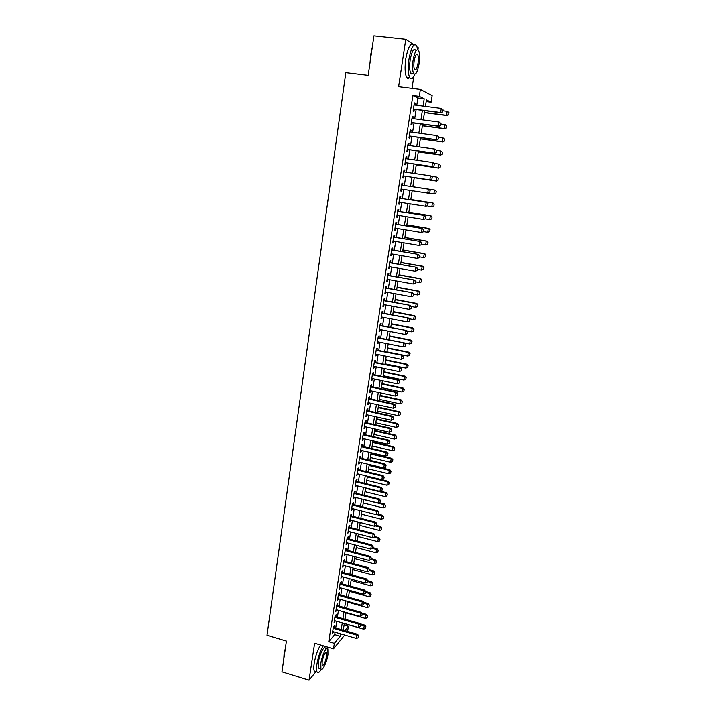 <?xml version="1.0" encoding="UTF-8"?>
<svg xmlns="http://www.w3.org/2000/svg" width="716" height="716" viewBox="0 0 716 716"><rect width="100%" height="100%" fill="white"/><g stroke="black" fill="none" stroke-linecap="round" stroke-linejoin="round"><path stroke-width="1.07" d="M344.092 625.014L348.397 626.249L347.582 631.396M412.004 88.39L413.857 76.299M417.938 49.753L418.251 47.739L417.204 47.032M416.775 105.261L417.911 97.967L412.872 95.514L419.299 96.32L420.364 89.411L432.142 95.595L431.104 102.173L426.45 99.864L425.429 106.362M426.181 101.556L431.104 102.173M414.054 44.884L405.775 39.246L373.913 35.8L368.185 75.386L345.828 72.692L267.005 635.262L286.4 641.053L281.943 671.85L309.035 680.2L315.962 671.662L314.324 671.16C313.671 669.791 313.626 667.214 314.181 663.41C315.514 655.838 317.644 649.698 320.562 644.982M334.112 627.493L334.399 625.668L333.414 626.813L332.403 633.356L333.459 631.754M335.804 616.583L336.09 614.749L335.106 615.867L334.095 622.446L335.151 620.835M337.505 605.611L337.782 603.785L336.806 604.868L335.786 611.473L336.842 609.862M339.205 594.593L339.491 592.759L338.516 593.815L337.487 600.456L338.552 598.836M340.923 583.522L341.201 581.678L340.234 582.708L339.205 589.375L340.261 587.755M342.642 572.388L342.928 570.545L341.962 571.547L340.923 578.251L341.988 576.613M344.369 561.21L344.656 559.357L343.689 560.333L342.651 567.063L343.716 565.425M346.114 549.969L346.401 548.116L345.434 549.056L344.387 555.831L345.461 554.184M347.86 538.674L348.146 536.821L347.179 537.734L346.132 544.536L347.206 542.88M349.614 527.325L349.9 525.472L348.943 526.35L347.887 533.187L348.96 531.532M351.377 515.923L351.663 514.061L350.706 514.911L349.65 521.776L350.733 520.12M353.149 504.467L353.435 502.596L352.487 503.411L351.422 510.32L352.505 508.646M354.93 492.948L355.226 491.078L354.268 491.856L353.203 498.801L354.286 497.128M356.72 481.367L357.015 479.496L356.067 480.248L354.984 487.22L356.076 485.538M358.519 469.741L358.814 467.861L357.866 468.577L356.783 475.585L357.875 473.903M360.327 458.043L360.622 456.164L359.683 456.853L358.591 463.896L359.692 462.205M362.153 446.301L362.439 444.412L361.499 445.066L360.408 452.145L361.508 450.445M363.979 434.487L364.265 432.598L363.334 433.216L362.233 440.331L363.334 438.631M365.813 422.619L366.109 420.731L365.169 421.312L364.068 428.463L364.999 427.864L365.169 426.754M367.657 410.698L367.952 408.8L367.022 409.346L365.912 416.533L366.843 415.969L367.022 414.815M369.51 398.705L369.805 396.807L368.883 397.326L367.764 404.549L368.695 404.012L368.874 402.822M371.371 386.658L371.667 384.752L370.745 385.235L369.626 392.493L370.548 391.992L370.745 390.766M373.251 374.549L373.546 372.642L372.624 373.09L371.497 380.384L372.418 379.919L372.615 378.648M375.13 362.377L375.426 360.47L374.513 360.873L373.376 368.212L374.298 367.782L374.504 366.467M377.028 350.142L377.323 348.227L376.41 348.603L375.274 355.977L376.186 355.575L376.392 354.223M378.925 337.845L379.22 335.929L378.317 336.269L377.171 343.671L378.084 343.313L378.299 341.917M380.84 325.485L381.136 323.56L380.232 323.865L379.077 331.311L379.99 330.989L380.214 329.548M382.765 313.062L383.06 311.138L382.156 311.397L381.002 318.889L381.905 318.602L382.138 317.116M384.689 300.577L384.993 298.644L384.089 298.867L382.926 306.394L383.83 306.153L384.071 304.622M386.631 288.029L386.935 286.087L386.04 286.275L384.868 293.846L385.772 293.632L386.014 292.056M388.591 275.409L388.886 273.467L387.991 273.619L386.819 281.218L387.714 281.048L387.965 279.428M390.551 262.727L390.846 260.785L389.96 260.892L388.779 268.536L389.674 268.402L389.925 266.737M392.52 249.974L392.824 248.031L391.938 248.103L390.748 255.782L391.634 255.693L391.903 253.983M394.507 237.166L394.802 235.206L393.925 235.242L392.735 242.966L393.612 242.912L393.89 241.149M396.494 224.278L396.798 222.318L395.921 222.318L394.722 230.078L395.599 230.06L395.885 228.261M398.499 211.327L398.803 209.367L397.935 209.323L396.727 217.127L397.604 217.145L397.89 215.301M400.512 198.314L400.817 196.345L399.949 196.256L398.74 204.105L399.609 204.167L399.904 202.27M402.535 185.22L402.84 183.251L401.98 183.126L400.763 191.011L401.631 191.118L401.927 189.167M404.576 172.037L404.88 170.095L404.021 169.916L402.795 177.854L403.654 177.998L403.967 176.02M406.634 158.782L406.93 156.858L406.07 156.643L404.835 164.617L405.695 164.805L406.008 162.818M408.693 145.446L408.988 143.558L408.129 143.298L406.894 151.318L407.744 151.55L408.057 149.537M410.769 132.048L411.056 130.187L410.205 129.891L408.961 137.946L409.812 138.215L410.125 136.192M412.846 118.57L413.132 116.744L412.291 116.404L411.038 124.503L411.888 124.817L412.201 122.776M412.872 95.514L328.76 641.697L334.685 634.636L335.061 632.219M335.723 627.959L336.753 621.3M337.415 617.04L338.453 610.318M339.115 606.067L340.163 599.283M340.825 595.041L341.881 588.203M342.543 583.97L343.608 577.06M344.271 572.836L345.345 565.864M346.007 561.648L347.09 554.623M347.743 550.407L348.844 543.319M349.498 539.103L350.607 531.952M351.261 527.755L352.379 520.541M353.033 516.343L354.16 509.067M354.805 504.878L355.942 497.539M356.595 493.36L357.74 485.949M358.385 481.778L359.548 474.305M360.193 470.143L361.365 462.599M362.01 458.446L363.191 450.838M363.826 446.686L365.017 439.015M365.661 434.88L366.861 427.139M367.505 423.004L368.713 415.199M369.358 411.074L370.575 403.197M371.21 399.08L372.445 391.133M373.081 387.025L374.325 379.006M374.96 374.907L376.213 366.825M376.849 362.735L378.12 354.572M378.746 350.491L380.026 342.266M380.652 338.194L381.941 329.888M382.577 325.825L383.874 317.448M384.501 313.402L385.808 304.944M386.434 300.908L387.759 292.379M388.385 288.351L389.719 279.75M390.345 275.723L391.688 267.05M392.314 263.032L393.666 254.287M394.292 250.278L395.662 241.453M396.279 237.461L397.657 228.556M398.275 224.573L399.671 215.588M400.289 211.614L401.694 202.547M402.303 198.592L403.726 189.445M404.334 185.498L405.766 176.288M406.384 172.305L407.816 163.078M408.442 159.041L409.874 149.796M410.51 145.706L411.942 136.443M412.586 132.29L414.027 123.018M414.68 118.811L416.121 109.521M414.949 105.028L415.226 103.229L414.385 102.836L413.123 110.98L413.964 111.347L414.287 109.279M344.709 635.029L333.495 648.812L314.619 643.219L309.035 680.2M333.495 648.812L334.345 643.344L340.181 636.238L340.556 633.821M328.76 641.697L334.345 643.344M405.775 39.246L398.606 86.743L420.364 89.411M344.817 630.599L348.397 626.249M424.758 110.631L423.299 119.948M422.637 124.163L421.178 133.462M420.534 137.615L419.075 146.896M418.43 151.004L416.981 160.268M416.345 164.313L414.895 173.558M414.269 177.559L412.819 186.786M412.201 190.742L410.76 199.907M410.134 203.881L408.711 212.965M408.093 216.939L406.679 225.943M406.053 229.934L404.647 238.867M404.021 242.867L402.634 251.71M402.007 255.728L400.629 264.499M400.002 268.518L398.633 277.217M398.007 281.245L396.655 289.864M396.02 293.909L394.677 302.447M394.042 306.502L392.717 314.968M392.082 319.032L390.766 327.427M390.122 331.499L388.824 339.814M388.179 343.895L386.891 352.147M386.246 356.228L384.966 364.408M384.322 368.507L383.051 376.607M382.407 380.715L381.145 388.752M380.5 392.869L379.247 400.826M378.603 404.952L377.368 412.846M376.714 416.981L375.488 424.803M374.844 428.947L373.627 436.697M372.973 440.85L371.765 448.538M371.121 452.691L369.921 460.316M369.268 464.478L368.087 472.032M367.433 476.203L366.252 483.694M365.599 487.873L364.435 495.293M363.782 499.482L362.627 506.838M361.965 511.036L360.828 518.33M360.166 522.528L359.029 529.759M358.367 533.966L357.248 541.135M356.586 545.35L355.476 552.457M354.814 556.672L353.704 563.716M353.042 567.949L351.95 574.921M351.288 579.163L350.196 586.082M349.533 590.324L348.459 597.18M347.788 601.431L346.723 608.224M346.061 612.475L345.005 619.215M344.333 623.475L343.286 630.152M423.075 106.066L424.212 98.754L419.299 96.32M341.228 629.561L342.266 622.884M342.937 618.624L343.984 611.894M344.656 607.633L345.712 600.84M346.383 596.598L347.448 589.742M348.11 585.5L349.193 578.591M349.856 574.357L350.947 567.376M351.61 563.152L352.711 556.117M353.373 551.893L354.483 544.795M355.136 540.58L356.255 533.42M356.917 529.213L358.045 521.991M358.698 517.784L359.844 510.499M360.497 506.31L361.643 498.954M362.305 494.765L363.46 487.345M364.113 483.175L365.285 475.684M365.939 471.513L367.12 463.968M367.764 459.806L368.955 452.19M369.608 448.037L370.807 440.349M371.461 436.205L372.669 428.454M373.313 424.311L374.54 416.497M375.184 412.362L376.419 404.477M377.064 400.351L378.308 392.395M378.952 388.278L380.205 380.25M380.849 376.151L382.111 368.051M382.756 363.952L384.036 355.78M384.671 351.69L385.96 343.447M386.595 339.375L387.893 331.06M388.528 326.988L389.844 318.602M390.48 314.539L391.804 306.081M392.44 302.027L393.773 293.488M394.4 289.452L395.751 280.842M396.378 276.806L397.738 268.115M398.365 264.097L399.734 255.335M400.36 251.325L401.748 242.482M402.374 238.482L403.761 229.559M404.388 225.576L405.793 216.572M406.42 212.598L407.834 203.514M408.46 199.549L409.892 190.393M410.51 186.429L411.951 177.21M412.577 173.218L414.018 163.973M414.654 159.936L416.103 150.673M416.739 146.574L418.189 137.293M418.842 133.14L420.292 123.85M420.954 119.644L422.404 110.327M417.911 97.967L424.212 98.754M334.685 634.636L340.181 636.238M414.34 103.113L415.226 103.229M412.255 116.627L413.132 116.744M410.179 130.07L411.056 130.187M408.111 143.442L408.988 143.558M406.053 156.732L406.93 156.858M404.012 169.96L404.88 170.095M400.763 190.984L401.631 191.118M398.749 204.033L399.609 204.167M396.745 217.011L397.604 217.145M394.749 229.925L395.599 230.06M392.762 242.769L393.612 242.912M390.793 255.54L391.634 255.693M388.824 268.249L389.674 268.402M386.873 280.896L387.714 281.048M384.931 293.479L385.772 293.632M382.997 305.992L383.83 306.153M381.073 318.441L381.905 318.602M379.158 330.828L379.99 330.989M377.251 343.152L378.084 343.313M375.354 355.413L376.186 355.575M373.475 367.603L374.298 367.782M371.595 379.74L372.418 379.919M369.733 391.813L370.548 391.992M367.872 403.833L368.695 404.012M366.028 415.781L366.843 415.969M364.193 427.676L364.999 427.864M362.359 439.508L363.173 439.696M360.542 451.286L361.347 451.474M358.734 463.001L359.539 463.189M356.926 474.654L357.731 474.851M355.136 486.253L355.942 486.45M353.355 497.799L354.151 497.996M351.583 509.282L352.37 509.479M349.811 520.711L350.607 520.917M348.057 532.086L348.844 532.283M346.302 543.399L347.099 543.605M344.566 554.658L345.354 554.873M342.839 565.864L343.617 566.079M341.111 577.015L341.89 577.23M339.393 588.113L340.172 588.328M337.692 599.158L338.462 599.382M335.992 610.148L336.762 610.372M334.3 621.085L335.07 621.309M332.618 631.968L333.387 632.201M442.685 111.786L443.016 109.736L442.685 111.786L440.617 112.484L441.172 112.743L413.409 109.172M414.063 104.912L441.28 108.385L440.617 112.484L413.436 108.984M441.172 112.743L442.774 111.83M424.454 112.609L447.088 115.544L446.569 115.294L447.214 111.302L442.953 110.756M448.905 112.618L447.214 111.302L448.995 112.654L448.583 114.614L448.995 112.654M424.481 112.439L446.569 115.294L448.583 114.614M448.672 114.65L447.088 115.544M370.082 62.301L370.646 54.783L372.177 47.784M371.917 49.583L370.378 60.207M417.768 49.672L416.649 45.681C413.83 42.683 411.27 47.158 408.97 59.106C407.825 67.734 408.057 73.882 409.677 77.561C411.163 79.879 412.855 78.814 414.761 74.366M413.508 45.332C410.653 42.334 408.084 46.808 405.784 58.739C404.647 67.358 404.898 73.506 406.545 77.185C407.413 78.688 408.451 78.814 409.642 77.552M412.899 73.408L410.689 73.139C409.516 70.481 409.346 66.051 410.179 59.84C411.825 51.257 413.669 48.044 415.701 50.192M419.066 63.885C419.916 57.692 419.764 53.235 418.6 50.514C416.587 48.366 414.752 51.588 413.096 60.18C412.264 66.391 412.425 70.83 413.58 73.488C415.602 75.601 417.437 72.406 419.066 63.885M414.179 60.851C413.642 64.852 413.741 67.707 414.483 69.434C415.79 70.803 416.972 68.736 418.028 63.232C418.574 59.24 418.475 56.376 417.723 54.631C416.426 53.244 415.244 55.32 414.179 60.851M411.664 74.017L411.942 73.292M283.778 659.168L284.055 654.111L285.416 647.864M285.111 649.913L283.921 658.183M327.23 648.41L327.239 646.96M323.274 645.787C320.365 650.513 318.244 656.662 316.911 664.233C316.356 668.037 316.391 670.623 317.036 671.993C317.931 673.461 319.345 672.557 321.269 669.272M319.596 668.458L318.423 668.1L318.334 662.506C319.425 654.63 324.187 645.098 325.404 648.177L326.702 648.571M327.946 654.549L327.874 648.911C326.675 645.832 321.94 655.382 320.84 663.267L320.911 668.851C322.173 671.912 326.872 662.264 327.946 654.549M322.128 661.691L322.173 665.298C323.739 665.701 325.252 662.631 326.702 656.071L326.657 652.446C325.109 652.008 323.596 655.086 322.128 661.691M440.501 125.398L440.832 123.367L440.501 125.398L438.443 126.106L438.989 126.329L411.324 122.66M411.969 118.462L439.096 122.024L438.443 126.106L411.342 122.508M440.832 123.367L439.096 122.024L440.922 123.403M438.989 126.329L440.591 125.443M438.326 138.949L438.657 136.917L438.326 138.949L436.832 139.844L409.248 136.076M409.892 131.932L436.921 135.593L436.277 139.656L409.266 135.959M438.657 136.917L437.476 135.798L438.747 136.953M436.832 139.844L438.425 138.985M436.169 152.419L436.491 150.405L436.169 152.419L434.675 153.287L407.189 149.411M407.816 145.33L434.764 149.089L434.12 153.126L407.198 149.331M436.491 150.405L434.764 149.089L436.581 150.432M434.675 153.287L436.259 152.445M434.021 165.817L434.344 163.812L434.021 165.817L432.536 166.658L405.14 162.684M405.757 158.657L432.616 162.514L431.972 166.524L405.149 162.639M434.344 163.812L433.171 162.657L434.433 163.839M432.536 166.658L434.111 165.844M422.386 125.774L444.949 128.782L444.43 128.567L445.075 124.593L440.814 124.029M446.757 125.9L445.075 124.593L446.847 125.935L446.435 127.887L446.847 125.935M422.413 125.631L444.43 128.567L446.435 127.887M446.524 127.922L444.949 128.782M420.337 138.868L442.828 141.956L442.3 141.768L442.935 137.821L438.702 137.239M444.618 139.11L442.935 137.821L444.708 139.137L444.385 141.115L444.708 139.137M420.355 138.761L442.3 141.768L444.305 141.088M444.385 141.115L442.828 141.956M418.287 151.899L440.716 155.059L440.179 154.907L440.814 150.978L436.518 150.369M442.497 152.248L440.814 150.978L442.586 152.275L442.264 154.244L442.586 152.275M418.305 151.819L440.179 154.907L442.175 154.217M442.264 154.244L440.716 155.059M416.256 164.85L438.604 168.099L438.076 167.974L438.702 164.062L433.941 163.373M440.385 165.324L438.702 164.062L440.474 165.351L440.063 167.284L440.474 165.351M416.265 164.805L438.076 167.974L440.063 167.284M440.152 167.302L438.604 168.099M431.882 179.152L432.195 177.156L431.882 179.152L430.405 179.958L403.099 175.894M403.708 171.912L430.477 175.868L429.842 179.859L403.099 175.876M432.195 177.156L430.477 175.868L432.294 177.174M430.405 179.958L431.972 179.17M437.968 180.28L438.281 178.329L437.968 180.28L435.972 180.969L414.242 177.729L436.518 181.067L435.972 180.969L436.608 177.076L431.381 176.306M438.281 178.329L437.145 177.183L438.371 178.347M438.058 180.298L436.518 181.067M429.851 192.416L430.074 190.42L429.851 192.416L428.284 193.186L401.067 189.042M428.92 189.23L401.676 185.095L428.92 189.23L430.164 190.438M429.752 192.407L427.721 193.114L428.356 189.149L430.074 190.42M435.963 193.222L433.887 193.902L434.514 190.026L412.828 186.733L435.06 190.107L436.187 191.27L435.963 193.222L436.187 191.27M428.517 193.078L433.887 193.902L435.874 193.204M436.277 191.288L435.06 190.107M427.729 205.599L428.052 203.63L427.729 205.599L426.181 206.351L399.045 202.136M426.808 202.404L399.653 198.18L426.808 202.404L428.052 203.63M427.64 205.59L425.608 206.306L426.235 202.359L427.953 203.621M433.887 206.074L434.111 204.141L433.887 206.074L431.82 206.763L432.437 202.914L410.814 199.54M434.111 204.141L432.983 202.959L410.823 199.504M426.915 205.993L431.82 206.763L433.798 206.065M434.2 204.149L432.983 202.959M425.626 218.711L425.939 216.751L425.626 218.711L423.505 219.427L397.031 215.158M397.631 211.256L424.713 215.516L425.939 216.751M397.64 211.193L424.713 215.516M425.537 218.711L423.505 219.427L424.132 215.498L425.85 216.751M431.82 218.863L432.034 216.948L431.82 218.863L429.752 219.561L430.37 215.731L408.818 212.285M432.034 216.948L430.916 215.749L408.827 212.222M425.34 218.845L429.752 219.561L431.73 218.863M432.124 216.948L430.916 215.749M423.532 231.76L423.845 229.809L423.532 231.76L421.42 232.476L395.026 228.118M395.626 224.242L422.619 228.556L423.845 229.809M395.644 224.135L422.619 228.556M423.442 231.76L421.42 232.476L422.046 228.565L423.756 229.809M421.455 244.729L421.769 242.787L421.455 244.729L419.343 245.454L393.03 241.006M393.63 237.148L420.543 241.534L421.769 242.787M393.648 237.023L420.543 241.534M421.357 244.738L419.343 245.454L419.961 241.569L421.67 242.796M419.379 257.635L419.692 255.701L419.379 257.635L417.276 258.369L391.052 253.831M391.643 249.991L418.475 254.431L419.692 255.701M391.67 249.83L418.475 254.431M419.29 257.653L417.276 258.369L417.893 254.502L419.594 255.719M417.321 270.478L417.634 268.554L417.321 270.478L415.217 271.212L389.083 266.585M389.674 262.772L416.426 267.274L417.634 268.554M389.701 262.575L416.426 267.274M417.222 270.496L415.217 271.212L415.835 267.363L417.535 268.572M415.271 283.25L415.584 281.334L415.271 283.25L413.177 283.992L387.123 279.276M387.705 275.481L414.376 280.037L415.584 281.334M387.741 275.257L414.376 280.037M415.173 283.267L413.177 283.992L413.785 280.162L415.486 281.352M413.239 295.95L413.544 294.052L413.239 295.95L411.145 296.701L385.172 291.904M385.754 288.118L412.344 292.746L413.544 294.052M385.79 287.868L412.344 292.746M413.141 295.976L411.145 296.701L411.754 292.889L413.445 294.07M411.208 308.587L411.512 306.699L411.208 308.587L409.113 309.339L383.23 304.461M383.812 300.702L410.322 305.374L411.512 306.699M383.857 300.425L410.322 305.374M411.109 308.623L409.113 309.339L409.722 305.553L411.414 306.725M409.194 321.162L409.489 319.282L409.194 321.162L407.109 321.923L381.297 316.955M381.879 313.214L408.308 317.949L409.489 319.282M381.923 312.901L408.308 317.949M409.096 321.198L407.109 321.923L407.708 318.155L409.391 319.318M407.082 333.71L407.485 331.794L407.082 333.71L405.104 334.435L379.382 329.387M379.954 325.664L406.303 330.452L407.485 331.794M380.008 325.324L406.303 330.452M405.104 334.435L405.704 330.685L407.386 331.839M405.086 346.159L405.489 344.253L405.086 346.159L403.108 346.884L377.466 341.756M378.039 338.05L404.307 342.892L405.489 344.253M378.093 337.684L404.307 342.892M403.108 346.884L403.708 343.152L405.39 344.289M403.099 358.537L403.502 356.64L403.099 358.537L401.13 359.271L375.569 354.053M376.133 350.375L402.329 355.27L403.502 356.64M376.195 349.972L402.329 355.27M401.13 359.271L401.721 355.557L403.403 356.684M401.121 370.861L401.524 368.964L401.121 370.861L399.152 371.586L373.671 366.297M374.244 362.627L400.36 367.585L401.524 368.964M374.307 362.207L400.36 367.585M399.152 371.586L399.743 367.899L401.425 369.017M429.761 231.59L429.976 229.684L429.761 231.59L427.703 232.288L428.311 228.476L406.831 224.967M429.976 229.684L428.866 228.467L406.849 224.869M423.559 231.608L427.703 232.288L429.672 231.59M430.065 229.684L428.866 228.467M427.712 244.245L427.926 242.357L427.712 244.245L425.653 244.953L426.271 241.158L404.853 237.578M427.926 242.357L426.817 241.122L404.871 237.452M421.527 244.254L425.653 244.953L427.622 244.254M428.016 242.357L426.817 241.122M425.68 256.838L425.886 254.968L425.68 256.838L423.621 257.554L424.23 253.777L402.884 250.126M425.886 254.968L424.23 253.777L424.785 253.715L402.911 249.974M419.513 256.847L423.621 257.554L425.581 256.856M425.984 254.959L424.785 253.715M423.648 269.368L423.863 267.507L423.648 269.368L421.599 270.084L422.207 266.334L400.924 262.611M423.863 267.507L422.207 266.334L422.762 266.245L400.96 262.432M417.5 269.368L421.599 270.084L423.559 269.386M423.953 267.498L422.762 266.245M421.635 281.835L421.84 279.992L421.635 281.835L419.594 282.56L420.194 278.828L398.982 275.034M421.84 279.992L420.194 278.828L420.757 278.712L399.009 274.819M415.504 281.827L419.594 282.56L421.545 281.853M421.939 279.974L420.757 278.712M419.63 294.24L419.836 292.405L419.63 294.24L417.589 294.965L418.189 291.251L397.04 287.385M419.836 292.405L418.189 291.251L418.753 291.108L397.076 287.152M413.517 294.222L417.589 294.965L419.54 294.258M419.934 292.379L418.753 291.108M417.634 306.573L417.84 304.756L417.634 306.573L415.593 307.307L416.193 303.611L395.116 299.682M417.84 304.756L416.193 303.611L416.757 303.441L395.151 299.413M411.342 306.511L415.593 307.307L417.544 306.609M417.929 304.73L416.757 303.441M415.647 318.853L415.853 317.045L415.647 318.853L413.615 319.596L414.206 315.917L393.191 311.916M415.853 317.045L414.206 315.917L414.779 315.72L393.245 311.621M408.979 318.71L413.615 319.596L415.557 318.889M415.942 317.018L414.779 315.72M406.643 330.837L411.646 331.812L412.237 328.152L391.285 324.088M413.875 329.279L413.58 331.105L413.973 329.235L412.237 328.152L412.81 327.928L391.339 323.766M411.646 331.812L413.58 331.105M413.973 329.235L412.81 327.928M404.316 342.901L409.686 343.966L410.268 340.333L389.388 336.198M411.906 341.442L411.611 343.259L412.004 341.398L410.268 340.333L410.85 340.082L389.441 335.849M409.686 343.966L411.611 343.259M412.004 341.398L410.85 340.082M386.935 351.851L407.735 356.067L408.317 352.442L387.499 348.253M409.955 353.543L409.659 355.36L410.044 353.498L408.317 352.442L408.899 352.174L387.553 347.878M407.735 356.067L409.659 355.36M410.044 353.498L408.899 352.174M385.056 363.826L405.793 368.105L406.375 364.498L385.62 360.238M408.004 365.59L407.708 367.389L408.102 365.536L406.375 364.498L406.957 364.202L385.682 359.835M405.793 368.105L407.708 367.389M408.102 365.536L406.957 364.202M399.161 383.114L399.555 381.225L399.161 383.114L397.192 383.848L371.792 378.469M372.356 374.826L397.783 380.178L398.391 379.838L399.555 381.225M372.427 374.379L398.391 379.838M397.192 383.848L397.783 380.178L399.456 381.279M397.201 395.304L397.595 393.424L397.201 395.304L395.241 396.038L369.921 390.587M370.485 386.962L395.832 392.386L396.44 392.028L397.595 393.424M370.557 386.479L396.44 392.028M395.241 396.038L395.832 392.386L397.496 393.487M395.259 407.44L395.653 405.56L395.259 407.44L393.299 408.174L368.06 402.643M368.615 399.036L393.881 404.54L394.498 404.146L395.653 405.56M368.695 398.526L394.498 404.146M393.299 408.174L393.881 404.54L395.545 405.623M393.317 419.513L393.71 417.634L393.317 419.513L391.366 420.247L366.207 414.636M366.762 411.047L391.947 416.631L392.565 416.211L393.71 417.634M366.843 410.519L392.565 416.211M391.366 420.247L391.947 416.631L393.612 417.705M383.185 375.739L403.86 380.08L404.442 376.491L383.749 372.168M406.07 377.574L405.775 379.364L406.16 377.52L404.442 376.491L405.023 376.168L383.812 371.738M403.86 380.08L405.775 379.364M406.16 377.52L405.023 376.168M381.324 387.589L401.936 391.992L402.517 388.43L381.888 384.045M404.137 389.495L403.851 391.285L404.236 389.441L402.517 388.43L403.099 388.081L381.959 383.588M401.936 391.992L403.851 391.285M404.236 389.441L403.099 388.081M379.48 399.385L400.029 403.851L400.602 400.298L380.035 395.85M402.222 401.363L401.936 403.135L402.32 401.3L400.602 400.298L401.184 399.931L380.106 395.375M400.029 403.851L401.936 403.135M402.32 401.3L401.184 399.931M377.636 411.118L398.123 415.647L398.696 412.112L378.191 407.61M400.316 413.168L400.029 414.931L400.414 413.105L398.696 412.112L399.286 411.718L378.263 407.1M398.123 415.647L400.029 414.931M400.414 413.105L399.286 411.718M391.392 431.515L391.786 429.645L391.392 431.515L389.45 432.249L364.363 426.566M364.909 422.995L390.023 428.66L390.65 428.213L391.786 429.645M364.999 422.44L390.65 428.213M389.45 432.249L390.023 428.66L391.679 429.716M375.802 422.798L396.225 427.389L396.798 423.872L376.356 419.308M398.409 424.91L398.132 426.673L398.508 424.848L396.798 423.872L397.389 423.451L376.437 418.77M396.225 427.389L398.132 426.673M398.508 424.848L397.389 423.451M389.477 443.464L389.871 441.602L389.477 443.464L387.535 444.197L362.529 438.443M363.075 434.889L388.108 440.626L388.734 440.161L389.871 441.602M363.164 434.308L388.734 440.161M387.535 444.197L388.108 440.626L389.764 441.674M373.985 434.424L394.346 439.069L394.91 435.57L374.531 430.942M396.521 436.599L396.243 438.353L396.619 436.527L394.91 435.57L395.509 435.131L374.611 430.388M394.346 439.069L396.243 438.353M396.619 436.527L395.509 435.131M387.571 455.349L387.965 453.488L387.571 455.349L385.638 456.092L360.703 450.257M361.249 446.721L386.201 452.53L386.828 452.038L387.965 453.488M361.338 446.113L386.828 452.038M385.638 456.092L386.201 452.53L387.857 453.577M372.168 445.987L392.466 450.695L393.03 447.214L372.714 442.524M394.641 448.234L394.364 449.97L394.74 448.153L393.03 447.214L393.63 446.748L372.803 441.942M392.466 450.695L394.364 449.97M394.74 448.153L393.63 446.748M385.673 467.181L386.058 465.319L385.673 467.181L383.74 467.915L358.886 462.008M359.423 458.491L384.304 464.38L384.94 463.861L386.058 465.319M359.522 457.855L384.94 463.861M383.74 467.915L384.304 464.38L385.96 465.409M370.369 457.497L390.605 462.259L391.16 458.795L370.906 454.042M392.771 459.806L392.493 461.543L392.869 459.726L391.16 458.795L391.768 458.303L370.995 453.443M390.605 462.259L392.493 461.543M392.869 459.726L391.768 458.303M383.785 478.95L384.17 477.098L383.785 478.95L381.861 479.684L357.078 473.706M357.615 470.206L382.425 476.167L383.051 475.63L384.17 477.098M357.723 469.544L383.051 475.63M381.861 479.684L382.425 476.167L384.071 477.187M368.57 468.944L388.743 473.768L389.307 470.322L369.107 465.516M390.909 471.325L390.632 473.043L391.008 471.235L389.307 470.322L389.907 469.812L369.205 464.89M388.743 473.768L390.632 473.043M391.008 471.235L389.907 469.812M381.905 490.657L382.29 488.813L381.905 490.657L379.981 491.4L355.279 485.341M355.816 481.859L380.545 487.891L381.18 487.327L382.29 488.813M355.924 481.179L381.18 487.327M379.981 491.4L380.545 487.891L382.192 488.903M366.78 480.338L386.9 485.224L387.454 481.787L367.317 476.928M389.056 482.781L388.779 484.499L389.155 482.691L387.454 481.787L388.063 481.259L367.415 476.274M386.9 485.224L388.779 484.499M389.155 482.691L388.063 481.259M380.035 502.31L380.429 500.466L380.035 502.31L378.12 503.044L353.489 496.922M354.026 493.458L378.675 499.562L379.319 498.971L380.429 500.466M354.134 492.751L379.319 498.971M378.12 503.044L378.675 499.562L380.321 500.565M364.999 491.677L385.065 496.618L385.611 493.208L365.536 488.285M387.213 494.192L386.935 495.893L387.311 494.094L385.611 493.208L386.219 492.644L380.42 491.23M385.065 496.618L386.935 495.893M387.311 494.094L386.219 492.644M378.182 513.9L378.567 512.065L378.182 513.9L376.267 514.643L351.708 508.45M352.245 504.995L376.822 511.17L377.457 510.562L378.567 512.065M352.353 504.261L377.457 510.562M376.267 514.643L376.822 511.17L378.46 512.164M363.236 502.963L383.23 507.957L383.776 504.565L363.764 499.589M385.378 505.541L385.101 507.232L385.476 505.442L383.776 504.565L384.394 503.983L379.104 502.668M383.23 507.957L385.101 507.232M385.476 505.442L384.394 503.983M376.33 525.437L376.714 523.602L376.33 525.437L374.414 526.179L349.936 519.914M350.464 516.478L374.969 522.725L375.614 522.089L376.714 523.602M350.58 515.726L375.614 522.089M374.414 526.179L374.969 522.725L376.607 523.709M361.473 514.195L381.413 519.243L381.959 515.869L376.589 514.518M383.552 516.836L383.275 518.518L383.651 516.728L381.959 515.869L382.568 515.26L377.771 514.052M381.413 519.243L383.275 518.518M383.651 516.728L382.568 515.26M374.486 536.91L374.871 535.085L374.486 536.91L372.58 537.653L348.173 531.326M348.701 527.907L373.134 534.217L373.779 533.563L374.871 535.085M348.817 527.119L373.779 533.563M372.58 537.653L373.134 534.217L374.763 535.192M359.718 525.374L379.596 530.475L380.142 527.11L375.238 525.857M381.735 528.068L381.458 529.75L381.834 527.969L380.142 527.11L380.76 526.493L376.392 525.374M379.596 530.475L381.458 529.75M381.834 527.969L380.76 526.493M372.651 548.331L373.036 546.505L372.651 548.331L370.754 549.074L346.419 542.674M346.947 539.273L371.3 545.655L371.944 544.983L373.036 546.505M347.072 538.468L371.944 544.983M370.754 549.074L371.3 545.655L372.929 546.621M357.973 536.499L377.797 541.654L378.334 538.307L373.877 537.152M379.928 539.255L379.659 540.929L380.026 539.148L378.334 538.307L378.952 537.662L374.638 536.544M377.797 541.654L379.659 540.929M380.026 539.148L378.952 537.662M370.834 559.697L371.21 557.88L370.834 559.697L368.937 560.44L344.673 553.969M345.193 550.586L369.483 557.039L370.127 556.341L371.21 557.88M345.327 549.763L370.127 556.341M368.937 560.44L369.483 557.039L371.103 557.997M356.237 547.57L376.007 552.779L376.544 549.449L372.508 548.384M378.129 550.389L377.86 552.054L378.227 550.273L376.544 549.449L377.162 548.778L372.857 547.65M376.007 552.779L377.86 552.054M378.227 550.273L377.162 548.778M369.017 571.001L369.402 569.193L369.017 571.001L367.12 571.753L342.937 565.219M343.456 561.845L367.666 568.361L368.319 567.645L369.402 569.193M343.59 560.995L368.319 567.645M367.12 571.753L367.666 568.361L369.286 569.31M354.51 558.578L374.217 563.85L374.754 560.53L370.951 559.518M376.339 561.46L376.07 563.116L376.437 561.344L374.754 560.53L375.372 559.849L371.085 558.704M374.217 563.85L376.07 563.116M376.437 561.344L375.372 559.849M367.21 582.251L367.594 580.443L367.21 582.251L365.321 583.003L341.21 576.407M341.72 573.051L365.858 579.638L366.511 578.895L367.594 580.443M341.863 572.173L366.511 578.895M365.321 583.003L365.858 579.638L367.487 580.569M352.791 569.542L372.436 574.867L372.973 571.565L369.179 570.545M374.549 572.487L374.289 574.134L374.656 572.37L372.973 571.565L373.6 570.858L369.313 569.703M372.436 574.867L374.289 574.134M374.656 572.37L373.6 570.858M365.42 593.457L365.795 591.649L365.42 593.457L363.531 594.199L339.482 587.532M340.002 584.202L364.068 590.852L364.721 590.082L365.795 591.649M340.145 583.298L364.721 590.082M363.531 594.199L364.068 590.852L365.688 591.774M351.082 580.461L370.673 585.831L371.201 582.547L367.424 581.508M372.776 583.459L372.517 585.097L372.884 583.334L371.201 582.547L371.828 581.813L367.559 580.649M370.673 585.831L372.517 585.097M372.884 583.334L371.828 581.813M363.63 604.599L364.005 602.8L363.63 604.599L361.75 605.342L337.773 598.612M338.283 595.3L362.278 602.004L362.94 601.225L364.005 602.8M338.426 594.378L362.94 601.225M361.75 605.342L362.278 602.004L363.898 602.926M349.381 591.318L368.91 596.741L369.438 593.475L365.67 592.427M371.013 594.378L370.754 596.007L371.121 594.253L369.438 593.475L370.065 592.723L365.706 591.514M368.91 596.741L370.754 596.007M371.121 594.253L370.065 592.723M361.849 615.688L362.224 613.889L361.849 615.688L359.969 616.431L336.072 609.638M336.583 606.336L360.506 613.111L361.168 612.305L362.224 613.889M336.726 605.396L361.168 612.305M359.969 616.431L360.506 613.111L362.117 614.024M347.681 602.129L367.165 607.598L367.684 604.349L363.925 603.293M369.259 605.244L368.991 606.864L369.358 605.11L367.684 604.349L368.319 603.579L363.647 602.272M367.165 607.598L368.991 606.864M369.358 605.11L368.319 603.579M360.076 626.715L360.452 624.925L360.076 626.715L358.206 627.467L334.372 620.611M334.882 617.326L358.734 624.164L359.396 623.341L360.452 624.925M335.034 616.36L359.396 623.341M358.206 627.467L358.734 624.164L360.345 625.068M345.998 612.887L365.42 618.409L365.939 615.169L362.189 614.104M367.505 616.055L367.245 617.675L367.612 615.921L365.939 615.169L366.574 614.382L361.616 612.977M365.42 618.409L367.245 617.675M367.612 615.921L366.574 614.382M358.322 637.696L358.689 635.915L358.322 637.696L356.452 638.448L332.689 631.53M333.191 628.263L356.98 635.164L357.642 634.313L358.689 635.915M333.343 627.27L357.642 634.313M356.452 638.448L356.98 635.164L358.582 636.059M344.315 623.591L363.683 629.167L364.202 625.945L360.408 624.853M365.769 626.822L365.509 628.433L365.876 626.688L364.202 625.945L364.838 625.131L359.593 623.627M363.683 629.167L365.509 628.433M365.876 626.688L364.838 625.131M416.309 54.47L417.723 54.631M410.689 73.139L413.58 73.488M409.677 77.561L406.545 77.185M325.905 652.222L326.657 652.446M318.423 668.1L320.911 668.851M317.036 671.993L314.324 671.16"/></g></svg>
